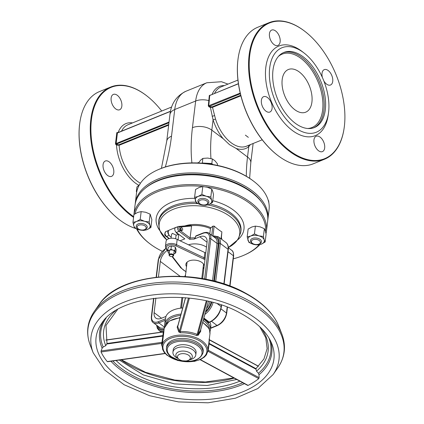 <?xml version="1.0" encoding="UTF-8"?>
<svg xmlns="http://www.w3.org/2000/svg" width="424" height="424" viewBox="0 0 424 424"><rect width="100%" height="100%" fill="white"/><g stroke="black" fill="none" stroke-linecap="round" stroke-linejoin="round"><path stroke-width="0.64" d="M313.702 127.804A40.534 23.362 67.9 0 0 319.399 81.758A40.534 23.362 67.9 0 0 283.195 52.74M278.42 56.419A39.612 22.832 -112.1 0 1 318.207 82.245A39.612 22.832 -112.1 0 1 307.718 128.499M272.966 70.289A40.534 23.362 -112.1 0 1 283.884 52.438A40.534 23.362 -112.1 0 1 320.793 81.191A40.534 23.362 -112.1 0 1 314.407 127.539A40.534 23.362 -112.1 0 1 285.204 112.789A40.534 23.362 -112.1 0 1 272.966 70.289M311.926 102.036A23.029 13.277 67.9 0 0 304.978 77.889A23.029 13.277 67.9 0 0 288.384 69.504A23.029 13.277 67.9 0 0 284.753 95.84A23.029 13.277 67.9 0 0 305.725 112.175A23.029 13.277 67.9 0 0 311.926 102.036M245.379 135.134L248.353 137.371L245.379 135.134M236.115 148.427A34.084 19.647 67.9 0 0 248.771 146.667L247.521 157.007L236.115 148.427L229.538 144.685L223.225 138.728L211.82 130.147A13.817 7.828 -173.1 0 0 192.432 127.682A198.061 116.616 -53 0 0 191.902 162.901M161.724 111.035A73.235 42.215 67.9 0 0 146.794 95.877A73.235 42.215 67.9 0 0 91.351 120.448A73.235 42.215 67.9 0 0 133.655 216.643M121.842 106.117A8.289 4.781 67.9 0 0 119.34 97.425A8.289 4.781 67.9 0 0 113.362 94.409A8.289 4.781 67.9 0 0 112.058 103.885A8.289 4.781 67.9 0 0 119.605 109.768A8.289 4.781 67.9 0 0 121.842 106.117M113.78 172.727A8.289 4.781 67.9 0 0 111.279 164.035A8.289 4.781 67.9 0 0 105.306 161.014A8.289 4.781 67.9 0 0 103.997 170.496A8.289 4.781 67.9 0 0 111.549 176.379A8.289 4.781 67.9 0 0 113.78 172.727M140.445 183.216A32.245 18.587 -112.1 0 1 119.139 145.289A0.461 0.265 67.9 0 0 118.884 144.78L116.923 144.515A0.461 0.27 -53 0 0 116.526 145.035L119.139 145.289L168.667 125.16M262.223 139.798L246.429 146.216A32.245 18.587 -112.1 0 1 215.54 119.08L212.509 107.341A0.461 0.265 67.9 0 0 212.254 106.832L210.664 106.79L210.399 107.378L212.509 107.341L240.869 95.813M238.092 58.597A73.235 42.215 67.9 0 0 238.065 58.782A73.235 42.215 67.9 0 0 277.153 154.961A73.235 42.215 67.9 0 0 277.301 155.078M210.664 106.79A14.278 8.093 -173.1 0 0 209.382 106.334L209.159 106.938A13.817 7.828 6.9 0 1 210.399 107.378L213.071 119.807A34.084 19.647 67.9 0 0 223.225 138.728M238.426 83.793L209.737 95.453A0.461 0.292 0.5 0 1 209.308 95.511L210.309 95.071M181.032 314.083A23.029 13.049 -173.1 0 0 172.685 315.997A23.029 13.049 -173.1 0 0 164.692 324.418L165.058 321.408A23.029 13.049 6.9 0 1 165.286 320.274L165.927 316.458A23.029 13.049 6.9 0 1 173.411 309.965A23.029 13.049 6.9 0 1 182.696 307.983M209.859 322.166A23.029 13.049 6.9 0 1 210.786 326.941L210.421 329.957A23.029 13.049 -173.1 0 0 204.993 320.104A23.029 13.049 -173.1 0 0 203.61 319.145M208.836 322.277L208.348 322.5A23.029 13.049 6.9 0 0 203.801 318.451M184.997 225.881A23.59 13.367 -173.1 0 1 210.961 227.725A59.482 35.022 -53 0 0 212.816 226.188L214.141 226.087A54.039 31.148 67.9 0 0 221.874 231.907L221.28 239.019M212.398 235.792L218.169 236.682L225.907 242.502A13.817 8.136 127 0 1 228.059 249.291A0.922 0.519 6.9 0 1 228.276 249.683L224.121 284.032M210.961 227.725L210.431 228.6L209.801 233.836M190.88 225.393L178.334 226.511A2.761 1.595 67.9 0 1 178.61 226.443A0.922 0.742 85.2 0 1 179.564 227.036L191.553 226.034L191.484 225.632L190.657 225.441M221.805 239.412A23.59 13.367 -173.1 0 0 221.455 237.551M191.553 226.034L190.111 237.986L179.887 230.296A1.844 1.06 -112.1 0 1 178.88 228.366A1.844 1.06 -112.1 0 1 179.564 227.036M175.774 227.582A2.761 1.595 67.9 0 0 175.541 227.64L178.334 226.511A2.761 1.595 67.9 0 0 177.614 228.668A2.761 1.595 67.9 0 0 179.098 231.329L189.714 239.316A22.112 12.529 6.9 0 1 194.028 239.115L195.332 237.869L195.512 236.364L196.036 235.845L203.08 232.983A0.922 0.53 67.9 0 0 202.836 233.391A10.134 5.968 127 0 1 209.504 238.558L204.607 279.019M167.777 250.462L166.272 248.872M166.992 249.45A5.989 3.392 6.9 0 1 168.312 245.284A5.989 3.392 6.9 0 1 175.896 245.835L176.527 244.701A6.911 3.917 -173.1 0 0 169.483 243.62A6.911 3.917 -173.1 0 0 165.413 246.614L166.367 249.275L167.872 251.22M186.534 266.659A9.211 5.221 6.9 0 1 185.892 264.29A9.211 5.221 6.9 0 1 195.188 260.161A9.211 5.221 6.9 0 1 204.198 265.959M204.066 267.03A9.211 5.221 6.9 0 1 202.995 268.652M189.714 239.316L190.111 237.986A23.029 13.049 -173.1 0 1 195.332 237.869M182.32 230.264L181.62 230.545A1.383 0.795 -112.1 0 1 180.364 229.564A1.383 0.795 -112.1 0 1 180.582 227.985L181.281 227.704A1.383 0.795 67.9 0 0 181.059 229.283A1.383 0.795 67.9 0 0 182.32 230.264A1.383 0.795 67.9 0 0 182.691 229.654A1.383 0.795 67.9 0 0 182.272 228.202A1.383 0.795 67.9 0 0 181.281 227.704M172.822 256.287A2.305 1.304 -173.1 0 0 172.886 256.26A2.305 1.304 -173.1 0 0 173.623 255.444A2.305 1.304 -173.1 0 0 172.367 254.082A2.305 1.304 -173.1 0 0 169.849 254.05A2.305 1.304 -173.1 0 0 169.049 254.888A2.305 1.304 -173.1 0 0 169.568 255.858A2.305 1.304 -173.1 0 0 169.743 255.979M172.483 256.441A1.844 1.044 6.9 0 1 169.876 256.096A1.844 1.044 6.9 0 1 170.098 254.649A1.844 1.044 6.9 0 1 172.663 254.962A1.844 1.044 6.9 0 1 172.531 256.419A1.844 1.044 6.9 0 1 172.483 256.441M195.798 354.946A11.517 6.524 -173.1 0 0 188.526 347.797A11.517 6.524 -173.1 0 0 175.419 348.735A11.517 6.524 -173.1 0 0 172.934 352.18L173.209 349.917A11.517 6.524 6.9 0 1 175.695 346.472A11.517 6.524 6.9 0 1 188.802 345.534A11.517 6.524 6.9 0 1 196.073 352.683L195.798 354.946A11.517 6.524 -173.1 0 1 189.454 359.854A8.289 4.696 -173.1 0 0 189.682 359.753A8.289 4.696 -173.1 0 0 192.321 356.817A8.289 4.696 -173.1 0 0 187.8 351.909A8.289 4.696 -173.1 0 0 178.737 351.793A8.289 4.696 -173.1 0 0 175.859 354.83A8.289 4.696 -173.1 0 0 177.73 358.306L178.96 359.261A6.45 3.652 6.9 0 1 179.739 354.199A6.45 3.652 6.9 0 1 188.707 355.286A6.45 3.652 6.9 0 1 188.256 360.389A6.45 3.652 6.9 0 1 188.076 360.464A6.45 3.652 6.9 0 1 178.96 359.261M194.028 239.115L199.773 236.783L207.06 242.268M202.661 278.663L207.044 242.422A11.056 6.508 -53 0 0 205.322 236.995A11.056 6.508 -53 0 0 199.773 236.783M165.927 316.458L161.396 318.297A11.056 6.508 -53 0 1 155.841 318.09A11.056 6.508 -53 0 1 154.119 312.658L155.889 298.046M158.444 276.909L160.32 261.412L180.014 276.231M167.236 250.399A11.056 6.508 -53 0 0 160.32 261.412M205.767 253.006A16.123 9.132 -173.1 0 0 204.829 252.534L177.168 239.428A6.911 3.917 -173.1 0 0 170.125 238.341A6.911 3.917 -173.1 0 0 166.049 241.336L165.413 246.614M177.168 239.428L176.527 244.701L204.193 257.808A0.922 0.387 115.4 0 1 203.584 258.953A15.2 8.613 6.9 0 1 204.956 259.673M171.068 238.224L171.513 234.536L172.356 233.333L176.087 235.087L175.637 238.781M176.691 227.174A3.684 2.125 67.9 0 0 176.225 227.269A3.684 2.125 67.9 0 0 175.833 227.524M175.541 227.64A2.761 1.595 67.9 0 0 174.794 229.554A2.761 1.595 67.9 0 0 175.971 232.167A2.761 1.595 67.9 0 0 176.31 232.463L184.822 238.871L180.067 240.8M175.971 232.167A3.684 2.125 67.9 0 0 178.599 234.186M176.225 227.269L169.256 230.105A3.684 2.125 67.9 0 0 168.8 230.418A3.684 2.125 -112.1 0 0 169.001 234.997A3.684 2.125 67.9 0 0 171.217 236.989M178.075 239.857L178.743 234.297M169.001 234.997A2.761 1.595 -112.1 0 1 167.819 232.389A2.761 1.595 -112.1 0 1 168.572 230.476A2.761 1.595 -112.1 0 1 168.8 230.418M188.548 244.818A13.817 7.828 6.9 0 1 206.477 247.113M184.822 276.485A11.056 6.508 127 0 1 185.542 274.816M181.928 297.457L180.629 308.174M166.754 239.915A40.561 22.986 6.9 0 1 174.476 208.841A40.561 22.986 6.9 0 1 230.142 216.553A40.561 22.986 6.9 0 1 228.34 247.515M259.212 244.765A65.868 37.323 6.9 0 1 244.468 254.983A65.868 37.323 6.9 0 1 242.613 255.773A65.868 37.323 6.9 0 1 233.295 258.804M162.281 251.31A65.868 37.323 6.9 0 1 149.513 243.493A65.868 37.323 6.9 0 1 137.132 229.071M135.033 213.807A65.868 37.323 6.9 0 1 203.472 186.581M205.91 186.878A65.868 37.323 6.9 0 1 265.488 231.462M265.991 233.64A66.791 37.842 -173.1 0 0 266.468 231.032A66.791 37.842 -173.1 0 0 230.052 191.484A66.791 37.842 -173.1 0 0 157.028 190.546A66.791 37.842 -173.1 0 0 133.92 214.539M136.554 228.822A66.791 37.842 -173.1 0 0 148.898 243.016L149.513 243.493M244.468 254.983L245.178 254.665A66.791 37.842 -173.1 0 0 259.843 244.622M150.918 227.492L147.218 229.57L143.667 230.439L139.109 229.766A8.289 4.696 -173.1 0 0 147.218 229.57A8.289 4.696 -173.1 0 0 149.979 225.345L150.918 227.492L151.866 219.664L150.133 214.162L145.718 212.276L141.155 211.603L137.604 212.472L133.91 214.549L135.044 205.184A66.791 37.842 6.9 0 1 156.334 181.552A66.791 37.842 6.9 0 1 158.216 180.751A66.791 37.842 6.9 0 1 252.619 193.201A66.791 37.842 6.9 0 1 267.655 221.233L266.468 231.032M252.619 193.201L251.999 192.724A65.868 37.323 -173.1 0 0 157.05 181.233L156.334 181.552M267.751 220.289A66.791 37.842 -173.1 0 0 267.883 219.351A66.791 37.842 -173.1 0 0 231.467 179.803A66.791 37.842 -173.1 0 0 158.444 178.87A66.791 37.842 -173.1 0 0 135.272 203.303A66.791 37.842 -173.1 0 0 135.182 204.246M144.976 188.457A65.868 37.323 6.9 0 1 205.969 175.027A65.868 37.323 6.9 0 1 262 202.619M135.272 203.303L136.459 193.503A66.791 37.842 6.9 0 1 157.749 169.87A66.791 37.842 6.9 0 1 159.631 169.07A66.791 37.842 6.9 0 1 254.029 181.52A66.791 37.842 6.9 0 1 269.07 209.551L267.883 219.351M254.029 181.52L253.414 181.043A65.868 37.323 -173.1 0 0 158.459 169.552L157.749 169.87M133.565 217.369A73.697 42.48 -112.1 0 1 90.805 119.504A73.697 42.48 -112.1 0 1 110.653 87.047L99.497 91.579A73.697 42.48 67.9 0 0 79.813 122.748A73.697 42.48 67.9 0 0 79.643 124.036A73.697 42.48 67.9 0 0 119.149 219.531A73.697 42.48 67.9 0 0 136.003 228.568M119.001 219.415A73.235 42.215 -112.1 0 1 118.853 219.298A73.235 42.215 -112.1 0 1 79.76 123.119A73.235 42.215 -112.1 0 1 79.786 122.933M110.653 87.047A73.697 42.48 -112.1 0 1 146.497 95.644A73.697 42.48 -112.1 0 1 146.646 95.76M240.355 93.746L209.382 106.334L208.746 105.889L209.737 95.453L210.426 95.162M209.308 95.511L208.301 105.905L209.159 106.938M248.575 145.347A1.844 1.484 50.4 0 0 248.771 146.667L250.393 144.611M215.54 119.08L213.071 119.807L211.82 130.147A184.244 108.48 127 0 0 210.951 158.549M328.6 112.153A45.601 26.288 -112.1 0 1 328.494 112.954A45.601 26.288 -112.1 0 1 294.044 126.84A45.601 26.288 -112.1 0 1 269.781 67.146A45.601 26.288 -112.1 0 1 304.156 53.069A45.601 26.288 -112.1 0 1 328.6 112.153M304.951 31.424A73.697 42.48 67.9 0 0 304.798 31.307A73.697 42.48 67.9 0 0 268.959 22.711A73.697 42.48 67.9 0 0 249.105 55.168A73.697 42.48 67.9 0 0 271.355 132.431A73.697 42.48 67.9 0 0 324.455 159.254A73.697 42.48 67.9 0 0 344.134 128.09A73.697 42.48 67.9 0 0 344.161 127.905M344.357 126.432A73.235 42.215 -112.1 0 1 344.187 127.719A73.235 42.215 -112.1 0 1 288.861 150.027A73.235 42.215 -112.1 0 1 249.895 54.15A73.235 42.215 -112.1 0 1 305.1 31.54A73.235 42.215 -112.1 0 1 344.357 126.432M324.455 159.254L313.294 163.791A73.697 42.48 -112.1 0 1 277.455 155.195A73.697 42.48 -112.1 0 1 237.949 59.699A73.697 42.48 -112.1 0 1 238.118 58.406A73.697 42.48 -112.1 0 1 257.797 27.242L268.959 22.711M304.156 53.069L302.365 51.68A48.363 27.878 67.9 0 0 265.912 66.61A48.363 27.878 67.9 0 0 291.643 129.924A48.363 27.878 67.9 0 0 328.181 115.196L328.494 112.954M323.814 80.889A8.289 4.781 67.9 0 0 330.503 85.001A8.289 4.781 67.9 0 0 332.734 81.35A8.289 4.781 67.9 0 0 330.232 72.658A8.289 4.781 67.9 0 0 324.259 69.642A8.289 4.781 67.9 0 0 322.426 77.581M280.142 41.78A8.289 4.781 67.9 0 0 277.641 33.088A8.289 4.781 67.9 0 0 271.667 30.072A8.289 4.781 67.9 0 0 270.364 39.549A8.289 4.781 67.9 0 0 277.911 45.432A8.289 4.781 67.9 0 0 280.142 41.78M272.086 108.385A8.289 4.781 67.9 0 0 269.579 99.693A8.289 4.781 67.9 0 0 263.606 96.677A8.289 4.781 67.9 0 0 262.302 106.159A8.289 4.781 67.9 0 0 269.849 112.037A8.289 4.781 67.9 0 0 272.086 108.385M324.673 147.96A8.289 4.781 67.9 0 0 322.171 139.268A8.289 4.781 67.9 0 0 316.198 136.247A8.289 4.781 67.9 0 0 314.889 145.729A8.289 4.781 67.9 0 0 322.441 151.612A8.289 4.781 67.9 0 0 324.673 147.96M166.441 348.337L166.621 346.827A18.423 10.441 6.9 0 1 170.602 341.315A18.423 10.441 6.9 0 1 191.574 339.81A18.423 10.441 6.9 0 1 203.202 351.252L203.022 352.763A18.423 10.441 -173.1 0 0 196.185 343.297A18.423 10.441 -173.1 0 0 170.416 342.82A18.423 10.441 -173.1 0 0 166.441 348.337C166.187 351.279 167.549 353.95 170.517 356.351L179.061 360.464C192.061 362.992 200.048 360.421 203.022 352.763M178.133 324.726L177.168 327.307L178.78 331.934L180.407 332.814A23.029 13.049 6.9 0 1 196.603 335.554L198.257 335.225L200.716 331.287L200.727 329.729M162.143 345.523L162.641 349.514L164.062 352.164L167.003 355.264L177.905 360.58L194.319 361.391L200.732 359.404L204.41 357.056L206.435 354.809L207.866 351.056A23.029 13.049 -173.1 0 0 199.322 339.221A23.029 13.049 -173.1 0 0 175.79 335.527A23.029 13.049 -173.1 0 0 162.143 345.523L163.913 331.43M207.739 351.809A23.951 13.573 -173.1 0 0 208.073 351.284L209.122 343.896L208.751 343.742M259.785 326.803L265.763 337.732L267.141 348.623L263.929 358.99L256.218 368.387L255.985 369.193L209.122 343.896L209.339 339.825A0.922 0.763 0.8 0 1 209.239 339.746M208.852 342.931A0.922 0.774 -175.6 0 0 209.18 343.387L256.064 368.695M258.412 366.31L209.44 339.979M255.985 369.193L256.531 371.18A4658.207 3859.826 -99.7 0 1 258.423 373.258L258.995 374.731L259.096 377.657L258.767 378.643L208.073 351.284A0.922 0.737 30.3 0 0 207.845 351.247M207.983 350.091L259.096 377.657M258.767 378.643A88.038 49.884 6.9 0 1 248.114 385.389L247.367 385.082M200.563 330.243L197.95 334.435L197.149 334.382A23.951 13.573 -173.1 0 0 180.301 331.531L179.394 331.298L177.688 326.358M177.296 326.289A0.922 0.35 -151.1 0 0 177.714 326.257M185.59 297.733L177.704 326.681A0.922 0.615 -20.7 0 1 177.168 327.307M200.531 330.116L208.449 301.395M200.716 331.287A0.922 0.652 33.3 0 1 200.483 330.534L208.428 301.39M178.78 331.934A0.922 0.583 160.4 0 0 179.394 331.298L188.468 298.008M189.406 298.109L180.301 331.531L180.407 332.814M207.044 301.067L197.95 334.435A0.922 0.625 -147.3 0 0 198.257 335.225M196.603 335.554A0.922 0.329 112.2 0 1 197.149 334.382L206.276 300.897M163.85 331.398A0.922 0.763 6.8 0 1 163.219 332.029L162.901 332.109L163.219 332.029L162.922 335.57L161.973 342.332L162.54 342.216M107.945 361.513L107.251 361.571A88.038 49.884 6.9 0 1 101.05 351.984L101.119 350.95L161.973 342.332L161.533 343.414A23.951 13.573 -173.1 0 0 162.085 346.281M162.328 343.954A0.922 0.758 -0.7 0 0 161.533 343.414L101.05 351.984M101.119 350.95L102.136 348.215L103.18 347.018A4658.207 4158.974 123.8 0 1 105.767 345.692L106.986 343.493L162.922 335.57A0.922 0.774 -177.4 0 0 163.542 334.992M163.42 336.009L106.943 343.996M106.986 343.493L106 325.409L117.506 309.584M172.934 352.18A11.517 6.524 -173.1 0 0 177.921 358.46M144.695 229.58L145.459 229.236A5.528 3.132 -173.1 0 0 147.223 227.28A5.528 3.132 -173.1 0 0 139.639 223.538A5.528 3.132 -173.1 0 0 136.247 225.955A5.528 3.132 -173.1 0 0 137.493 228.271L138.155 228.785A4.537 2.571 6.9 0 1 139.915 224.895A4.537 2.571 6.9 0 1 145.443 226.347A4.537 2.571 6.9 0 1 144.695 229.58A4.537 2.571 6.9 0 1 138.155 228.785M139.888 184.451L136.91 186.979L136.353 191.574L136.687 192.061M136.857 191.235L136.353 191.574M258.926 244.097L259.689 243.758A5.528 3.132 -173.1 0 0 261.449 241.802A5.528 3.132 -173.1 0 0 260.601 239.825A5.528 3.132 -173.1 0 0 254.607 237.975A5.528 3.132 -173.1 0 0 250.478 240.472A5.528 3.132 -173.1 0 0 251.326 242.454A5.528 3.132 -173.1 0 0 251.718 242.793L252.381 243.307A4.537 2.571 6.9 0 1 252.057 243.026A4.537 2.571 6.9 0 1 253.218 239.639A4.537 2.571 6.9 0 1 259.361 240.599A4.537 2.571 6.9 0 1 258.926 244.097A4.537 2.571 6.9 0 1 252.381 243.307M268.933 203.377L268.609 200.716L268.281 200.494M268.524 201.411L268.609 200.716M206.334 204.527L207.103 204.188A5.528 3.132 -173.1 0 0 208.862 202.232A5.528 3.132 -173.1 0 0 208.868 201.877A5.528 3.132 -173.1 0 0 203.441 198.421A5.528 3.132 -173.1 0 0 197.886 200.902A5.528 3.132 -173.1 0 0 197.881 201.257A5.528 3.132 -173.1 0 0 199.132 203.223L199.794 203.732A4.537 2.571 6.9 0 1 198.766 202.121A4.537 2.571 6.9 0 1 204.999 200.128A4.537 2.571 6.9 0 1 206.334 204.527A4.537 2.571 6.9 0 1 199.794 203.732M217.337 165.381L217.507 163.95L215.016 160.839L212.382 158.936L207.696 158.067L202.863 158.406L200.743 160.039L198.459 162.996M212.837 164.523L211.825 163.532L202.306 162.996L202.863 158.406M211.825 163.532L212.382 158.936M211.767 164.348A8.289 4.696 -173.1 0 0 207.066 163.267A8.289 4.696 -173.1 0 0 204.262 163.394M210.739 164.427A8.289 4.696 -173.1 0 0 205.248 163.728M265.143 242.014L261.449 244.092A8.289 4.696 -173.1 0 0 264.205 239.867L265.143 242.014L266.092 234.181L265.302 230.826L264.364 228.679L259.944 226.798L255.386 226.125L251.835 226.988L248.135 229.071L247.187 236.899L250.738 236.036A8.289 4.696 -173.1 0 0 247.982 240.26A8.289 4.696 -173.1 0 0 253.335 244.288A8.289 4.696 -173.1 0 0 261.449 244.092L257.898 244.961L253.335 244.288L248.92 242.401L247.187 236.899M258.852 235.839L263.415 236.513L264.205 239.867A8.289 4.696 -173.1 0 0 258.852 235.839A8.289 4.696 -173.1 0 0 250.738 236.036L254.437 233.953L258.852 235.839M254.437 233.953L255.386 226.125M263.415 236.513L264.364 228.679M212.557 202.444L208.857 204.522A8.289 4.696 -173.1 0 0 211.618 200.298L212.557 202.444L213.505 194.611L212.71 191.256L211.772 189.109L207.357 187.222L202.794 186.549L199.243 187.419L195.549 189.496L194.6 197.33L198.151 196.46A8.289 4.696 -173.1 0 0 195.39 200.684A8.289 4.696 -173.1 0 0 200.748 204.713A8.289 4.696 -173.1 0 0 208.857 204.522L205.311 205.386L200.748 204.713L196.333 202.831L194.6 197.33M206.265 196.27L210.823 196.937L211.618 200.298A8.289 4.696 -173.1 0 0 206.265 196.27A8.289 4.696 -173.1 0 0 198.151 196.46L201.845 194.383L206.265 196.27M201.845 194.383L202.794 186.549M210.823 196.937L211.772 189.109M134.689 227.884L133.751 225.738A8.289 4.696 -173.1 0 0 139.109 229.766L134.689 227.884M132.961 222.377L136.512 221.513A8.289 4.696 -173.1 0 0 133.751 225.738L132.961 222.377L133.91 214.549M144.621 221.317L149.184 221.991L149.979 225.345A8.289 4.696 -173.1 0 0 144.621 221.317A8.289 4.696 -173.1 0 0 136.512 221.513L140.206 219.436L144.621 221.317M140.206 219.436L141.155 211.603M149.184 221.991L150.133 214.162M173.803 253.934A3.684 2.088 -173.1 0 0 174.094 253.833L173.803 253.939M169.224 253.441L168.524 253.08L168.111 252.126A3.684 2.088 -173.1 0 0 169.234 253.382M175.319 251.951L175.737 252.905L174.094 253.833A3.684 2.088 -173.1 0 0 175.319 251.951A3.684 2.088 -173.1 0 0 172.939 250.16L174.969 250.462L175.319 251.951M167.756 250.632L169.335 250.25A3.684 2.088 -173.1 0 0 168.111 252.126L167.756 250.632L168.158 247.33L169.801 246.408L171.376 246.021L170.978 249.323L172.939 250.16A3.684 2.088 -173.1 0 0 169.335 250.25L170.978 249.323M175.737 252.905L176.14 249.603L175.366 247.155L173.405 246.318L171.376 246.021M175.366 247.155L174.969 250.462M253.128 143.498L250.775 162.917A13.817 7.828 6.9 0 0 247.521 157.007A184.244 108.48 -53 0 0 246.333 176.262M121.518 131.154A32.245 18.587 -112.1 0 1 128.006 124.741L171.672 106.991M132.516 122.907A34.084 19.647 67.9 0 0 118.142 132.526M117.655 132.728L117.464 132.585A0.922 0.53 67.9 0 0 116.78 132.892L115.503 143.439A0.922 0.53 67.9 0 0 116.006 144.642L116.526 145.035A34.084 19.647 67.9 0 0 138.781 185.267M116.923 144.515L116.399 144.123A0.461 0.27 -53 0 0 116.006 144.642M168.953 122.764L116.399 144.123A0.461 0.265 -112.1 0 1 116.15 143.524L115.503 143.439M169.043 122.022L116.15 143.524L117.427 132.972L116.78 132.892M170.459 111.417L117.427 132.972A0.461 0.265 -112.1 0 1 117.549 132.77L117.538 132.813M168.741 124.513L118.884 144.78M240.726 95.257L212.254 106.832M214.613 93.322A32.245 18.587 -112.1 0 1 221.1 86.904L237.944 80.062M212.09 116.197A1.844 0.451 163.3 0 0 214.438 115.561M224.328 85.595A33.326 19.213 67.9 0 0 212.138 94.329M203.25 320.464A22.112 12.529 6.9 0 1 204.204 321.138A22.112 12.529 6.9 0 1 209.467 329.729M165.673 324.429A22.112 12.529 6.9 0 1 180.672 315.414M228.032 251.697L233.401 255.736L229.739 286.009M231.684 250.303A11.056 6.508 127 0 1 233.401 255.736A0.922 0.519 6.9 0 1 233.619 256.133C233.693 252.943 233.046 251.003 231.684 250.303L228.356 247.802M227.179 307.167L226.474 313.007L220.978 308.873M211.534 321.328L217.008 325.452L210.654 328.038M226.474 313.007A11.056 6.508 127 0 1 217.008 325.452A0.922 0.53 67.9 0 0 217.448 325.553C222.494 323.024 225.573 318.975 226.692 313.405A0.922 0.519 6.9 0 0 226.474 313.007M221.312 305.052L221.127 306.563A0.922 0.519 6.9 0 1 221.344 306.955L221.567 305.137M215.715 281.547L220.321 243.471L228.059 249.291L223.861 283.953M217.507 303.838L221.127 306.563A13.817 8.136 127 0 1 209.297 322.118A0.922 0.53 67.9 0 0 209.737 322.219C216.07 319.039 219.939 313.951 221.344 306.955M203.907 318.058L209.297 322.118L208.348 322.5M221.874 231.907L221.037 238.834M204.903 314.401A13.817 8.136 -53 0 0 213.049 302.561M212.79 236.089A12.895 7.595 127 0 1 219.033 243.307A0.922 0.519 -173.1 0 1 220.321 243.471A13.817 8.136 -53 0 0 218.169 236.682M212.981 235.67L214.141 226.087M212.816 226.188L211.714 235.278M211.793 302.227A12.895 7.595 127 0 1 205.481 312.276M219.033 243.307L214.443 281.213M205.757 311.269A11.978 7.049 -53 0 0 211.194 302.068M209.933 301.75A11.056 6.508 127 0 1 206.488 308.598M213.802 281.048L218.334 243.588A0.922 0.519 6.9 0 1 217.04 243.424L212.525 280.736M218.334 243.588A11.978 7.049 -53 0 0 213.749 236.809M215.318 237.991A11.056 6.508 127 0 1 217.04 243.424L210.797 238.723A11.056 6.508 -53 0 0 209.074 233.29L215.318 237.991M205.889 279.268L210.797 238.723A0.922 0.519 -173.1 0 0 209.504 238.558M157.956 326.204A11.978 7.049 -53 0 0 164.109 329.268M164.279 327.879A11.056 6.508 127 0 1 159.53 327.386L153.281 322.685A11.056 6.508 -53 0 0 158.836 322.892L165.286 320.274M164.443 327.116L158.836 322.892A0.922 0.53 -112.1 0 1 158.332 321.694A10.134 5.968 127 0 1 151.665 316.521L153.87 298.289M164.014 330.031A12.895 7.595 127 0 1 156.997 325.484M156.61 325.187L157.315 328.293L159.058 330.487A13.817 8.136 -53 0 0 163.797 331.398M191.484 225.632A23.029 13.049 6.9 0 1 210.431 228.6M165.731 248.353L158.274 259.589A0.922 0.519 6.9 0 1 158.592 259.25A10.134 5.968 127 0 1 165.842 248.554M153.583 298.326L151.342 316.861A0.922 0.519 6.9 0 1 151.665 316.521M156.429 277.132L158.592 259.25M165.652 318.716L158.332 321.694M195.512 236.364L202.836 233.391M172.022 256.568L180.73 267.793A0.922 0.663 -37.8 0 0 181.366 267.984L172.43 256.462M185.94 271.567A15.2 8.613 6.9 0 1 181.366 267.984M205.126 258.28A16.123 9.132 -173.1 0 0 204.193 257.808L204.829 252.534M175.896 245.835L203.584 258.953M176.31 232.463L179.098 231.329A0.922 0.541 -53 0 0 179.887 230.296M169.319 238.521L166.547 236.433A0.922 0.541 127 0 1 166.086 236.412C164.401 235.569 164.3 233.963 165.779 231.61A2.761 1.595 -112.1 0 0 165.063 233.772A2.761 1.595 -112.1 0 0 166.547 236.433L169.208 235.352M161.539 318.239L154.119 312.658M228.34 247.526L238.002 239.565L240.79 232.347A41.457 23.49 -173.1 0 0 231.016 214.613A41.457 23.49 -173.1 0 0 207.797 204.898M197.918 203.642A41.457 23.49 -173.1 0 0 158.481 222.388L159.472 230.062L166.749 239.92M158.481 222.388L158.645 221.042A41.457 23.49 6.9 0 1 195.983 202.206M210.018 203.986A41.457 23.49 6.9 0 1 240.954 231.001L240.79 232.347M237.891 239.724A44.218 25.053 -173.1 0 0 212.769 200.69M194.796 198.331A44.218 25.053 -173.1 0 0 159.541 230.243M171.513 136.184A13.817 7.828 6.9 0 0 166.722 141.24L169.945 114.581A13.817 7.828 6.9 0 1 174.741 109.525L171.513 136.184A198.061 116.616 127 0 1 165.371 166.945M169.945 114.581C171.126 103.668 176.442 95.898 185.908 91.266A41.457 23.898 67.9 0 0 174.741 109.525L195.66 101.018L192.432 127.682M208.301 105.905L240.201 93.105M209.382 100.615L208.937 100.626A13.817 7.828 -173.1 0 0 195.66 101.018A41.457 23.898 67.9 0 1 206.827 82.765L221.471 81.731L227.995 84.106M198.665 162.609A13.817 9.529 173.1 0 0 197.181 162.948M195.522 344.41A17.501 9.916 6.9 0 1 190.975 361.105A17.501 9.916 6.9 0 1 167.422 348.39A17.501 9.916 6.9 0 1 195.522 344.41M198.66 340.334A22.112 12.529 6.9 0 1 192.915 361.423A22.112 12.529 6.9 0 1 163.166 345.364A22.112 12.529 6.9 0 1 198.66 340.334M202.667 322.606A23.029 13.049 6.9 0 1 209.965 333.72L207.866 351.056M105.841 340.006L163.108 331.891L163.86 331.292L164.236 328.187A23.029 13.049 6.9 0 1 179.993 317.91M248.114 385.389L200.324 359.589M105.883 340.149L163.219 332.029M165.037 353.388L107.251 361.571M121.01 359.812A89.575 50.753 -173.1 0 0 131.398 366.257A89.575 50.753 -173.1 0 0 234.228 378.139M256.531 371.18A82.85 46.942 -173.1 0 0 261.481 328.478M116.091 360.511A82.85 46.942 -173.1 0 0 239.852 381.171M115.46 310.803A82.85 46.942 -173.1 0 0 105.767 345.692M258.423 373.258A85.606 48.506 -173.1 0 0 268.832 337.806M112.752 360.983A85.606 48.506 -173.1 0 0 242.777 382.75M106.095 318.117A85.606 48.506 -173.1 0 0 103.18 347.018M258.995 374.731A86.713 49.131 -173.1 0 0 270.703 341.235M110.924 361.243A86.713 49.131 -173.1 0 0 131.763 376.841A86.713 49.131 -173.1 0 0 244.457 383.656M103.461 320.995A86.713 49.131 -173.1 0 0 102.136 348.215M278.902 326.416A94.669 53.641 -173.1 0 0 245.962 293.721A94.669 53.641 -173.1 0 0 99.031 304.649C119.51 272.176 199.089 266.59 245.586 293.17C262.488 302.381 273.597 313.463 278.902 326.416L281.843 333.974A98.67 55.904 -173.1 0 0 247.51 299.895A98.67 55.904 -173.1 0 0 94.372 311.29L99.031 304.649M273.072 374.593A94.669 53.641 -173.1 0 0 243.874 310.983A94.669 53.641 -173.1 0 0 134.896 298.512A94.669 53.641 -173.1 0 0 93.201 352.826L104.675 370.009L124.1 384.727L149.545 395.709L178.509 401.936L208.126 402.8L235.458 398.205L257.834 388.543L273.072 374.593L277.731 367.958A98.67 55.904 -173.1 0 0 247.298 301.655A98.67 55.904 -173.1 0 0 133.714 288.659A98.67 55.904 -173.1 0 0 90.259 345.269C85.733 333.227 87.106 321.901 94.372 311.29M129.309 383.519A89.575 50.753 -173.1 0 0 232.426 395.316A89.575 50.753 -173.1 0 0 271.874 343.922C267.306 332.485 257.039 322.357 241.081 313.537C196.906 287.822 119.314 294.044 101.68 323.327A89.575 50.753 -173.1 0 0 129.309 383.519M170.496 111.252L117.549 132.77M164.692 324.418L164.692 326.332M209.97 331.812L210.421 329.957M225.907 242.502C227.858 244.097 228.647 246.492 228.276 249.683M209.737 322.219L208.65 322.659M159.058 330.487L161.268 332.151M158.274 259.589L156.149 277.169M151.342 316.861C151.267 320.046 151.914 321.986 153.281 322.685M233.619 256.133L229.994 286.105M227.434 307.262L226.692 313.405M217.448 325.553L210.617 328.33M203.08 232.983C206.011 232.092 208.009 232.193 209.074 233.29M186.184 271.916L180.73 267.793M169.001 238.611L166.086 236.412M172.531 256.419L172.886 256.26M169.876 256.096L169.568 255.858M169.627 250.144L169.049 254.888M174.195 250.701L173.623 255.444M188.256 360.389L189.682 359.753M187.079 262.138L185.336 276.517M182.797 297.516L181.52 308.078M203.541 264.131L201.798 278.51M176.061 235.293L178.663 234.233M168.572 230.476L165.779 231.61M166.722 141.24L161.422 168.328M118.853 219.298L119.149 219.531M79.76 123.119L79.813 122.748M146.794 95.877L146.497 95.644M238.405 83.65L210.341 95.23M249.641 178.334L250.775 162.917M185.908 91.266L206.827 82.765M305.1 31.54L304.798 31.307M344.187 127.719L344.134 128.09M277.153 154.961L277.455 155.195M238.065 58.782L238.118 58.406M209.965 333.72L209.467 329.729L208.746 328.171L202.752 322.293M164.236 328.187L169.165 321.079L180.094 317.523M208.99 339.163L209.408 339.714L258.502 366.214M200.075 359.7L247.653 385.379M177.688 326.363L185.489 297.722M165.19 353.558L107.595 361.714M236.735 379.485L207.267 385.496L174.285 383.874L143.259 374.885L119.335 360.05M121.344 359.764L145.586 372.33L174.762 380.058L205.396 381.998L233.847 377.927M277.731 367.958C285.002 357.342 286.375 346.016 281.843 333.974M93.201 352.826L90.259 345.269"/></g></svg>

